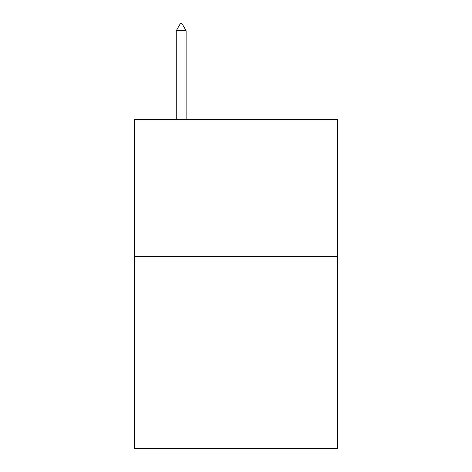 <?xml version="1.0" encoding="UTF-8"?>
<svg xmlns="http://www.w3.org/2000/svg" width="472" height="472" viewBox="0 0 472 472"><rect width="100%" height="100%" fill="white"/><g stroke="black" fill="none" stroke-linecap="round" stroke-linejoin="round"><path stroke-width="0.71" d="M337.403 256.556L337.403 448.4L134.597 448.4L134.597 119.522L337.403 119.522L337.403 256.556L134.597 256.556M186.121 30.727L182.009 23.6L180.363 23.6L176.257 30.727L186.121 30.727L186.121 119.522M176.257 30.727L176.257 119.522"/></g></svg>
